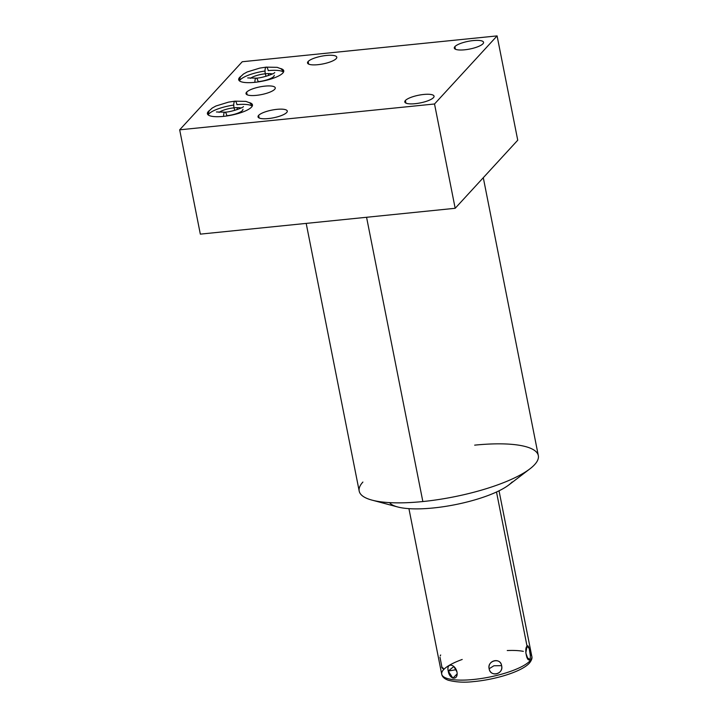 <?xml version="1.0" encoding="UTF-8"?>
<svg xmlns="http://www.w3.org/2000/svg" width="718" height="718" viewBox="0 0 718 718"><rect width="100%" height="100%" fill="white"/><g stroke="black" fill="none" stroke-linecap="round" stroke-linejoin="round"><path stroke-width="1.08" d="M512.14 481.966A64.297 16.936 168.8 0 1 448.131 505.966A64.297 16.936 168.8 0 1 389.551 502.618A64.297 16.936 -11.2 0 0 448.131 505.966A64.297 16.936 -11.2 0 0 512.14 481.966M434.525 103.984L179.679 129.823L242.244 61.739L497.089 35.9L434.525 103.984L179.679 129.823L200.331 234.131L455.176 208.292L434.525 103.984L455.176 208.292L517.741 140.207L497.089 35.9L517.741 140.207L455.176 208.292L200.331 234.131L179.679 129.823L242.244 61.739L497.089 35.9L434.525 103.984L179.679 129.823L242.244 61.739L497.089 35.9L434.525 103.984L455.176 208.292L517.741 140.207L497.089 35.9M405.392 100.502A14.916 3.931 -11.2 0 0 415.192 103.688A14.916 3.931 -11.2 0 0 433.448 97.657A14.916 3.931 -11.2 0 0 423.656 94.471A14.916 3.931 -11.2 0 0 405.392 100.502A14.916 3.931 -11.2 0 0 404.79 101.974A14.916 3.931 -11.2 0 0 417.661 103.374A14.916 3.931 -11.2 0 0 433.448 97.657A14.916 3.931 -11.2 0 0 434.058 96.176A14.916 3.931 -11.2 0 0 421.188 94.785A14.916 3.931 -11.2 0 0 405.392 100.502L405.912 103.105L405.392 100.502A14.916 3.931 -11.2 0 0 422.767 102.351A14.916 3.931 -11.2 0 0 430.1 94.372A14.916 3.931 -11.2 0 0 405.392 100.502L405.912 103.105M454.898 46.616A14.916 3.931 -11.2 0 0 464.699 49.802A14.916 3.931 -11.2 0 0 482.954 43.771A14.916 3.931 -11.2 0 0 473.162 40.585A14.916 3.931 -11.2 0 0 454.898 46.616A14.916 3.931 -11.2 0 0 454.297 48.097A14.916 3.931 -11.2 0 0 467.167 49.488A14.916 3.931 -11.2 0 0 482.954 43.771A14.916 3.931 -11.2 0 0 483.564 42.299A14.916 3.931 -11.2 0 0 470.694 40.899A14.916 3.931 -11.2 0 0 454.898 46.616L455.418 49.228L454.898 46.616A14.916 3.931 -11.2 0 0 472.273 48.474A14.916 3.931 -11.2 0 0 479.606 40.495A14.916 3.931 -11.2 0 0 454.898 46.616L455.418 49.228M258.624 115.383A14.916 3.931 -11.2 0 0 268.415 118.56A14.916 3.931 -11.2 0 0 286.679 112.538A14.916 3.931 -11.2 0 0 276.888 109.351A14.916 3.931 -11.2 0 0 258.624 115.383A14.916 3.931 -11.2 0 0 258.022 116.854A14.916 3.931 -11.2 0 0 270.892 118.255A14.916 3.931 -11.2 0 0 286.679 112.538A14.916 3.931 -11.2 0 0 287.281 111.057A14.916 3.931 -11.2 0 0 274.411 109.666A14.916 3.931 -11.2 0 0 258.624 115.383L259.144 117.985L258.624 115.383A14.916 3.931 -11.2 0 0 275.999 117.231A14.916 3.931 -11.2 0 0 283.332 109.253A14.916 3.931 -11.2 0 0 258.624 115.383L259.144 117.985M308.13 61.497A14.916 3.931 -11.2 0 0 317.921 64.683A14.916 3.931 -11.2 0 0 336.186 58.652A14.916 3.931 -11.2 0 0 326.394 55.465A14.916 3.931 -11.2 0 0 308.13 61.497A14.916 3.931 -11.2 0 0 307.528 62.978A14.916 3.931 -11.2 0 0 320.399 64.369A14.916 3.931 -11.2 0 0 336.186 58.652A14.916 3.931 -11.2 0 0 336.787 57.18A14.916 3.931 -11.2 0 0 323.917 55.78A14.916 3.931 -11.2 0 0 308.13 61.497L308.65 64.108L308.13 61.497A14.916 3.931 -11.2 0 0 325.505 63.355A14.916 3.931 -11.2 0 0 332.838 55.376A14.916 3.931 -11.2 0 0 308.13 61.497L308.65 64.108M246.615 92.164A14.916 3.931 -11.2 0 0 256.407 95.35A14.916 3.931 -11.2 0 0 274.671 89.319A14.916 3.931 -11.2 0 0 264.879 86.133A14.916 3.931 -11.2 0 0 246.615 92.164A14.916 3.931 -11.2 0 0 246.014 93.645A14.916 3.931 -11.2 0 0 258.884 95.036A14.916 3.931 -11.2 0 0 274.671 89.319A14.916 3.931 -11.2 0 0 275.272 87.847A14.916 3.931 -11.2 0 0 262.402 86.447A14.916 3.931 -11.2 0 0 246.615 92.164L247.136 94.776L246.615 92.164A14.916 3.931 -11.2 0 0 263.991 94.022A14.916 3.931 -11.2 0 0 271.323 86.043A14.916 3.931 -11.2 0 0 246.615 92.164L247.136 94.776M209.494 110.446A22.967 6.049 -11.2 0 0 208.346 111.478A22.967 6.049 -11.2 0 0 207.412 113.749A22.967 6.049 -11.2 0 0 227.229 115.903A22.967 6.049 -11.2 0 0 251.533 107.108A22.967 6.049 168.8 0 1 221.898 116.522A22.967 6.049 168.8 0 1 209.494 110.446A22.967 6.049 -11.2 0 0 208.346 111.478A22.967 6.049 -11.2 0 0 223.424 116.388A22.967 6.049 -11.2 0 0 251.533 107.108A22.967 6.049 -11.2 0 0 249.281 102.575A22.967 6.049 168.8 0 1 251.533 107.108A22.967 6.049 -11.2 0 0 252.467 104.837A22.967 6.049 -11.2 0 0 249.281 102.575M240.772 76.404A22.967 6.049 -11.2 0 0 239.624 77.436A22.967 6.049 -11.2 0 0 238.69 79.707A22.967 6.049 -11.2 0 0 258.507 81.861A22.967 6.049 -11.2 0 0 282.811 73.056A22.967 6.049 168.8 0 1 253.176 82.48A22.967 6.049 168.8 0 1 240.772 76.404A22.967 6.049 -11.2 0 0 239.624 77.436A22.967 6.049 -11.2 0 0 254.702 82.346A22.967 6.049 -11.2 0 0 282.811 73.056A22.967 6.049 -11.2 0 0 280.558 68.524A22.967 6.049 168.8 0 1 282.811 73.056A22.967 6.049 -11.2 0 0 283.745 70.786A22.967 6.049 -11.2 0 0 280.558 68.524M483.295 177.696L538.32 455.616A91.303 24.044 168.8 0 1 534.614 464.645A91.303 24.044 168.8 0 1 422.848 501.55L366.566 217.276L422.848 501.55A91.303 24.044 168.8 0 1 359.197 491.076L306.191 223.397M534.614 464.645A91.303 24.044 -11.2 0 0 474.67 445.151A91.303 24.044 168.8 0 1 534.614 464.645A91.303 24.044 168.8 0 1 422.848 501.55A91.303 24.044 -11.2 0 0 529.884 468.881A91.303 24.044 -11.2 0 0 534.614 464.645M529.884 468.881L508.811 484.955A64.297 16.936 168.8 0 1 454.97 504.709A64.297 16.936 168.8 0 1 397.664 506.962L372.059 500.132A91.303 24.044 -11.2 0 0 422.848 501.55L366.566 217.276M422.848 501.55A91.303 24.044 168.8 0 1 362.904 482.047A91.303 24.044 -11.2 0 0 372.059 500.132M530.243 653.999A45.925 12.098 168.8 0 1 529.947 660.901A2.935 2.666 42.6 0 1 529.354 663.172A2.935 2.666 -137.4 0 0 529.354 663.172A2.935 2.666 -137.4 0 0 529.947 660.901A45.925 12.098 168.8 0 1 481.338 678.501A45.925 12.098 168.8 0 1 441.714 674.202A45.925 12.098 -11.2 0 0 481.338 678.501A45.925 12.098 -11.2 0 0 529.947 660.901A45.925 12.098 -11.2 0 0 531.814 656.36A45.925 12.098 168.8 0 1 529.947 660.901L529.66 659.438L529.947 660.901A45.925 12.098 168.8 0 1 459.673 680.099A45.925 12.098 168.8 0 1 462.204 659.465M442.719 668.494L443.284 668.198L443.571 669.652A45.925 12.098 -11.2 0 0 441.714 674.202L408.928 508.649M530.36 655.803L529.184 648.462L527.048 646.227C524.077 648.21 526.976 662.723 529.66 659.438C531.688 657.553 528.807 643.032 527.048 646.227L496.506 492.01L527.048 646.227L525.809 652.976L528.071 659.277L529.66 659.438L526.779 657.257L529.66 659.438C526.976 662.723 524.077 648.21 527.048 646.227L496.506 492.01M501.604 665.658C500.114 657.141 487.45 660.282 489.137 668.745C490.861 677.496 503.515 674.355 501.604 665.658C500.661 657.176 486.957 660.569 489.137 668.745L493.903 665.774L501.604 665.658L493.903 665.774L489.137 668.745C490.304 677.451 504 674.058 501.604 665.658C500.114 657.141 487.45 660.282 489.137 668.745C490.861 677.496 503.515 674.355 501.604 665.658L493.903 665.774L489.137 668.745M456.998 672.003C454.997 663.567 446.093 662.615 448.238 671.07C449.504 679.829 458.407 680.781 456.998 672.003L453.83 666.492L448.238 671.07C449.504 679.829 458.407 680.781 456.998 672.003C454.997 663.567 446.093 662.615 448.238 671.07L456.217 669.67L448.238 671.07L452.914 678.142L457.16 673.87M443.571 669.652L443.284 668.198L441.561 667.13M272.418 73.981A12.744 3.357 -11.2 0 0 265.328 73.783A5.107 1.669 84.2 0 0 266.127 76.252A5.107 1.669 -95.8 0 1 265.328 73.783A12.744 3.357 -11.2 0 0 250.385 78.343A12.744 3.357 168.8 0 1 265.328 73.783A12.744 3.357 168.8 0 1 272.418 73.981A12.744 3.357 -11.2 0 0 265.328 73.783A5.107 1.669 -95.8 0 1 266.261 67.124A5.107 1.669 84.2 0 0 265.328 73.783A12.744 3.357 -11.2 0 0 250.385 78.343M266.127 76.252A5.107 1.669 -95.8 0 1 265.427 68.057A5.107 1.669 -95.8 0 1 268.227 70.624A22.967 6.049 -11.2 0 1 283.493 72.123A22.967 6.049 -11.2 0 0 268.227 70.624A5.107 1.669 84.2 0 0 266.261 67.124L259.799 68.093L247.189 71.962L243.483 74.008L240.485 76.79L239.076 80.497M274.213 75.237A12.744 3.357 168.8 0 1 258.094 81.655A5.107 1.669 84.2 0 0 256.129 78.154A5.107 1.669 84.2 0 0 254.908 82.319A5.107 1.669 -95.8 0 1 256.129 78.154C262.375 78.056 274.599 73.595 274.743 72.563L274.734 72.563M241.14 108.023A12.744 3.357 -11.2 0 0 234.05 107.826A5.107 1.669 84.2 0 0 234.849 110.294A5.107 1.669 -95.8 0 1 234.05 107.826A12.744 3.357 -11.2 0 0 219.098 112.385A12.744 3.357 168.8 0 1 234.05 107.826A12.744 3.357 168.8 0 1 241.14 108.023A12.744 3.357 -11.2 0 0 234.05 107.826A5.107 1.669 -95.8 0 1 234.983 101.166A5.107 1.669 84.2 0 0 234.05 107.826A12.744 3.357 -11.2 0 0 219.098 112.385M234.849 110.294A5.107 1.669 -95.8 0 1 234.149 102.109A5.107 1.669 -95.8 0 1 236.949 104.666A22.967 6.049 -11.2 0 1 252.215 106.165A22.967 6.049 -11.2 0 0 236.949 104.666A5.107 1.669 84.2 0 0 234.983 101.166L228.512 102.135L215.903 106.013L212.196 108.05L209.198 110.832L207.798 114.539M242.935 109.289A12.744 3.357 168.8 0 1 226.807 115.697A5.107 1.669 84.2 0 0 224.842 112.196A5.107 1.669 84.2 0 0 223.63 116.361A5.107 1.669 -95.8 0 1 224.842 112.196C231.088 112.107 243.321 107.637 243.456 106.605L243.456 106.614M179.679 129.823L200.331 234.131L455.176 208.292M440.672 654.987L440.215 655.884M439.99 657.293L442.135 668.144M441.714 674.202C442.207 676.841 444.424 678.869 448.355 680.26C456.056 682.199 464.322 682.665 473.144 681.642C495.384 679.65 521.519 671.77 529.354 663.172A2.935 2.666 -137.4 0 0 529.947 660.901L529.66 659.438C531.688 657.553 528.807 643.032 527.048 646.227L526.779 646.595M507.249 650.544A45.925 12.098 168.8 0 1 523.341 651.352M456.217 669.67L448.238 671.07M526.779 657.257L529.66 659.438M265.041 71.019A22.967 6.049 -11.2 0 0 239.435 80.847M268.514 73.595A5.107 1.669 -95.8 0 1 268.335 75.587M258.139 81.915A5.107 1.669 84.2 0 0 256.111 78.154A5.107 1.669 84.2 0 0 254.908 82.319M233.763 105.061A22.967 6.049 -11.2 0 0 208.148 114.889M237.236 107.637A5.107 1.669 -95.8 0 1 237.048 109.63M226.861 115.957A5.107 1.669 84.2 0 0 224.833 112.196A5.107 1.669 84.2 0 0 223.63 116.361M529.354 663.172C531.562 660.443 532.388 658.173 531.814 656.36L499.037 490.807M247.701 77.921L256.129 78.154M266.261 67.124L277.211 67.348L281.016 68.793L283.691 71.656M216.423 111.963L224.842 112.196M234.983 101.166L245.924 101.391L249.729 102.836L252.413 105.708"/></g></svg>
